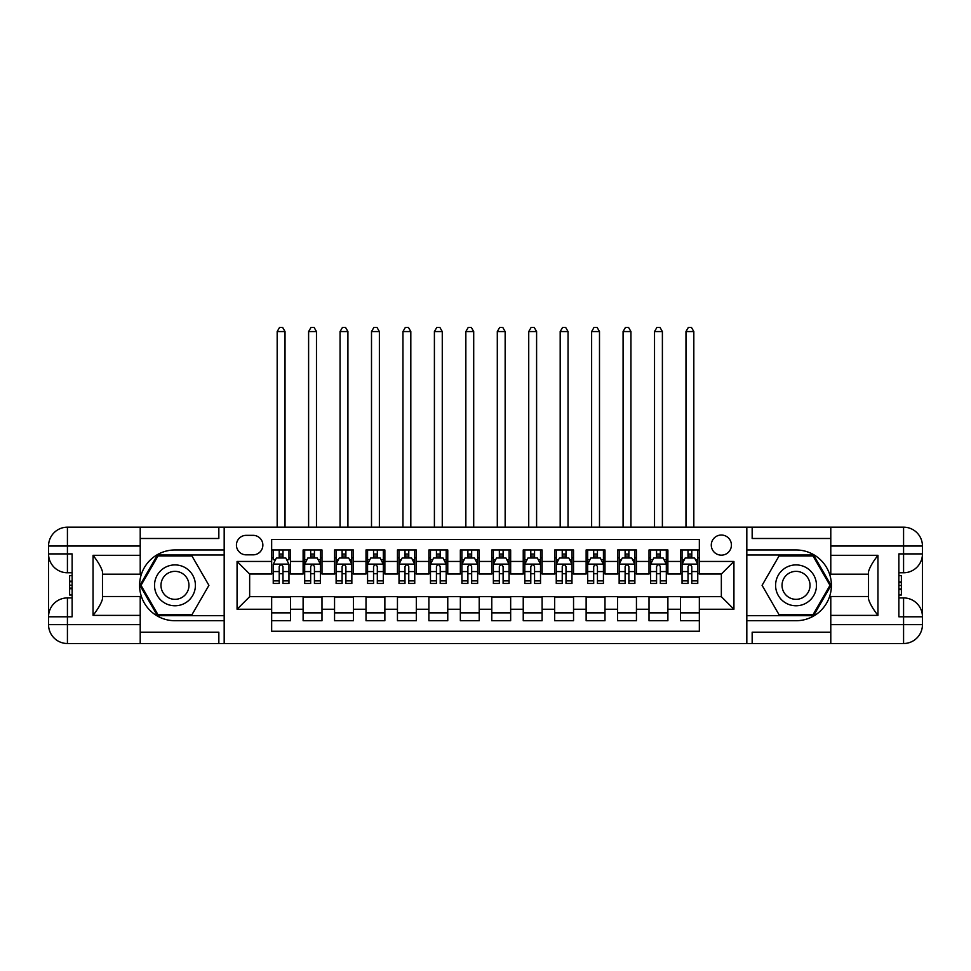 <?xml version="1.0" encoding="UTF-8"?>
<svg xmlns="http://www.w3.org/2000/svg" width="971" height="971" viewBox="0 0 971 971"><rect width="100%" height="100%" fill="white"/><g stroke="black" fill="none" stroke-linecap="round" stroke-linejoin="round"><path stroke-width="1.46" d="M721.344 535.033A10.062 10.062 0 0 0 711.282 545.095A10.062 10.062 0 0 0 721.344 555.157A10.062 10.062 0 0 0 731.418 545.095A10.062 10.062 0 0 0 721.344 535.033M140.212 632.194L218.839 632.194L218.839 643.518L830.788 643.518L830.788 624.656L903.576 624.656L903.576 616.791L898.867 616.791L898.867 553.895L903.576 553.895L903.576 546.03L830.788 546.03L830.788 555.315L877.954 555.315L877.954 615.371C872.917 608.914 869.773 603.464 868.523 599.034L868.523 571.652C869.773 567.222 872.917 561.772 877.954 555.315M699.338 549.962L680.465 549.962L680.465 561.444L667.89 561.444L667.89 574.019L680.465 574.019L680.465 561.444M667.89 561.444L667.89 549.962L649.016 549.962L649.016 561.444L636.442 561.444L636.442 574.019L649.016 574.019L649.016 561.444M636.442 561.444L636.442 549.962L617.58 549.962L617.58 561.444L604.994 561.444L604.994 574.019L617.58 574.019L617.58 561.444M604.994 561.444L604.994 549.962L586.132 549.962L586.132 561.444L573.545 561.444L573.545 574.019L586.132 574.019L586.132 561.444M573.545 561.444L573.545 549.962L554.684 549.962L554.684 561.444L542.109 561.444L542.109 574.019L554.684 574.019L554.684 561.444M542.109 561.444L542.109 549.962L523.235 549.962L523.235 561.444L510.661 561.444L510.661 574.019L523.235 574.019L523.235 561.444M510.661 561.444L510.661 549.962L491.787 549.962L491.787 561.444L479.213 561.444L479.213 574.019L491.787 574.019L491.787 561.444M479.213 561.444L479.213 549.962L460.339 549.962L460.339 561.444L447.765 561.444L447.765 574.019L460.339 574.019L460.339 561.444M447.765 561.444L447.765 549.962L428.891 549.962L428.891 561.444L416.316 561.444L416.316 574.019L428.891 574.019L428.891 561.444M416.316 561.444L416.316 549.962L397.455 549.962L397.455 561.444L384.868 561.444L384.868 574.019L397.455 574.019L397.455 561.444M384.868 561.444L384.868 549.962L366.006 549.962L366.006 561.444L353.42 561.444L353.42 574.019L366.006 574.019L366.006 561.444M353.42 561.444L353.42 549.962L334.558 549.962L334.558 561.444L321.984 561.444L321.984 574.019L334.558 574.019L334.558 561.444M321.984 561.444L321.984 549.962L303.11 549.962L303.11 574.019L290.535 574.019L290.535 549.962L271.662 549.962M271.662 620.724L290.535 620.724L290.535 596.667L303.11 596.667L303.11 620.724L321.984 620.724L321.984 596.667L334.558 596.667L334.558 609.242L321.984 609.242M334.558 609.242L334.558 620.724L353.42 620.724L353.42 596.667L366.006 596.667L366.006 609.242L353.42 609.242M366.006 609.242L366.006 620.724L384.868 620.724L384.868 596.667L397.455 596.667L397.455 609.242L384.868 609.242M397.455 609.242L397.455 620.724L416.316 620.724L416.316 596.667L428.891 596.667L428.891 609.242L416.316 609.242M428.891 609.242L428.891 620.724L447.765 620.724L447.765 596.667L460.339 596.667L460.339 609.242L447.765 609.242M460.339 609.242L460.339 620.724L479.213 620.724L479.213 596.667L491.787 596.667L491.787 609.242L479.213 609.242M491.787 609.242L491.787 620.724L510.661 620.724L510.661 596.667L523.235 596.667L523.235 609.242L510.661 609.242M523.235 609.242L523.235 620.724L542.109 620.724L542.109 596.667L554.684 596.667L554.684 609.242L542.109 609.242M554.684 609.242L554.684 620.724L573.545 620.724L573.545 596.667L586.132 596.667L586.132 609.242L573.545 609.242M586.132 609.242L586.132 620.724L604.994 620.724L604.994 596.667L617.58 596.667L617.58 609.242L604.994 609.242M617.58 609.242L617.58 620.724L636.442 620.724L636.442 596.667L649.016 596.667L649.016 609.242L636.442 609.242M649.016 609.242L649.016 620.724L667.89 620.724L667.89 596.667L680.465 596.667L680.465 609.242L667.89 609.242M246.197 554.842L253.115 554.842A9.746 9.746 0 0 0 262.862 545.095A9.746 9.746 0 0 0 253.115 535.349L246.197 535.349A9.746 9.746 0 0 0 236.439 545.095A9.746 9.746 0 0 0 246.197 554.842M830.788 538.492L752.161 538.492L752.161 527.168L746.505 527.168L746.505 643.518M746.505 527.168L140.212 527.168L140.212 546.03L67.424 546.03L67.424 553.895L72.133 553.895L72.133 616.791L67.424 616.791L67.424 624.656L140.212 624.656L140.212 615.371L93.046 615.371L93.046 555.315C98.083 561.772 101.227 567.222 102.477 571.652L102.477 599.034C101.227 603.464 98.083 608.914 93.046 615.371M224.495 643.518L224.495 527.168M699.338 561.444L699.338 539.427L271.662 539.427L271.662 574.019L249.656 574.019L249.656 596.667L271.662 596.667L271.662 631.259L699.338 631.259L699.338 596.667L721.344 596.667L721.344 574.019L699.338 574.019L699.338 561.444L733.93 561.444L733.93 609.242L699.338 609.242M271.662 609.242L237.07 609.242L237.07 561.444L271.662 561.444M680.465 609.242L680.465 620.724L699.338 620.724M271.662 557.827L273.239 557.827M279.211 557.827L282.986 557.827M288.957 557.827L290.535 557.827M271.662 573.703L273.239 573.703M279.211 573.703L282.986 573.703M288.957 573.703L290.535 573.703M271.662 596.983L290.535 596.983M271.662 612.859L290.535 612.859M303.11 573.703L304.688 573.703M310.659 573.703L314.434 573.703M320.406 573.703L321.984 573.703M303.11 557.827L304.688 557.827M310.659 557.827L314.434 557.827M320.406 557.827L321.984 557.827M303.11 596.983L321.984 596.983M303.11 612.859L321.984 612.859M334.558 596.983L353.42 596.983M334.558 612.859L353.42 612.859M334.558 557.827L336.124 557.827M342.108 557.827L345.882 557.827M351.854 557.827L353.42 557.827M334.558 573.703L336.124 573.703M342.108 573.703L345.882 573.703M351.854 573.703L353.42 573.703M366.006 596.983L384.868 596.983M366.006 612.859L384.868 612.859M366.006 557.827L367.572 557.827M373.556 557.827L377.318 557.827M383.302 557.827L384.868 557.827M366.006 573.703L367.572 573.703M373.556 573.703L377.318 573.703M383.302 573.703L384.868 573.703M397.455 596.983L416.316 596.983M397.455 612.859L416.316 612.859M397.455 557.827L399.02 557.827M404.992 557.827L408.767 557.827M414.751 557.827L416.316 557.827M397.455 573.703L399.02 573.703M404.992 573.703L408.767 573.703M414.751 573.703L416.316 573.703M428.891 596.983L447.765 596.983M428.891 612.859L447.765 612.859M428.891 557.827L430.469 557.827M436.44 557.827L440.215 557.827M446.187 557.827L447.765 557.827M428.891 573.703L430.469 573.703M436.44 573.703L440.215 573.703M446.187 573.703L447.765 573.703M460.339 596.983L479.213 596.983M460.339 612.859L479.213 612.859M460.339 557.827L461.917 557.827M467.888 557.827L471.663 557.827M477.635 557.827L479.213 557.827M460.339 573.703L461.917 573.703M467.888 573.703L471.663 573.703M477.635 573.703L479.213 573.703M491.787 596.983L510.661 596.983M491.787 612.859L510.661 612.859M491.787 557.827L493.365 557.827M499.337 557.827L503.112 557.827M509.083 557.827L510.661 557.827M491.787 573.703L493.365 573.703M499.337 573.703L503.112 573.703M509.083 573.703L510.661 573.703M523.235 596.983L542.109 596.983M523.235 612.859L542.109 612.859M523.235 557.827L524.813 557.827M530.785 557.827L534.56 557.827M540.531 557.827L542.109 557.827M523.235 573.703L524.813 573.703M530.785 573.703L534.56 573.703M540.531 573.703L542.109 573.703M554.684 596.983L573.545 596.983M554.684 612.859L573.545 612.859M554.684 557.827L556.249 557.827M562.233 557.827L566.008 557.827M571.98 557.827L573.545 557.827M554.684 573.703L556.249 573.703M562.233 573.703L566.008 573.703M571.98 573.703L573.545 573.703M586.132 596.983L604.994 596.983M586.132 612.859L604.994 612.859M586.132 557.827L587.698 557.827M593.682 557.827L597.444 557.827M603.428 557.827L604.994 557.827M586.132 573.703L587.698 573.703M593.682 573.703L597.444 573.703M603.428 573.703L604.994 573.703M617.58 596.983L636.442 596.983M617.58 612.859L636.442 612.859M617.58 557.827L619.146 557.827M625.118 557.827L628.892 557.827M634.876 557.827L636.442 557.827M617.58 573.703L619.146 573.703M625.118 573.703L628.892 573.703M634.876 573.703L636.442 573.703M649.016 596.983L667.89 596.983M649.016 612.859L667.89 612.859M649.016 557.827L650.594 557.827M656.566 557.827L660.341 557.827M666.312 557.827L667.89 557.827M649.016 573.703L650.594 573.703M656.566 573.703L660.341 573.703M666.312 573.703L667.89 573.703M680.465 596.983L699.338 596.983M680.465 612.859L699.338 612.859M680.465 557.827L682.043 557.827M688.014 557.827L691.789 557.827M697.761 557.827L699.338 557.827M680.465 573.703L682.043 573.703M688.014 573.703L691.789 573.703M697.761 573.703L699.338 573.703M249.656 574.019L237.07 561.444M249.656 596.667L237.07 609.242M733.93 561.444L721.344 574.019M733.93 609.242L721.344 596.667M282.986 549.962L282.986 557.985L282.986 554.053L279.211 554.053M288.957 580.889L282.986 580.889L282.986 583.462L288.957 583.462L288.957 564.272L285.814 557.985L276.383 557.985L273.239 564.272L273.239 583.462L279.211 583.462L279.211 580.889L273.239 580.889M275.509 559.709L273.239 559.709L273.239 549.962M273.239 559.782L273.239 554.053M288.957 559.782L288.957 554.053M286.676 559.709L288.957 559.709L288.957 549.962M279.211 557.985L279.211 549.962M282.986 580.889L282.986 566.627C281.724 564.212 280.473 564.212 279.211 566.627L279.211 577.235M273.239 571.567L279.211 571.567L279.211 580.889M285.025 527.168L285.025 331.572L277.172 331.572L277.172 527.168M277.172 331.572L279.527 327.482L282.67 327.482L285.025 331.572M185.182 567.647A20.44 20.44 0 0 0 157.266 575.123A20.44 20.44 0 0 0 164.742 603.04A20.44 20.44 0 0 0 192.671 595.563A20.44 20.44 0 0 0 185.182 567.647M181.965 573.23A13.995 13.995 0 0 0 162.849 578.352A13.995 13.995 0 0 0 167.971 597.456A13.995 13.995 0 0 0 187.087 592.334A13.995 13.995 0 0 0 181.965 573.23M191.942 614.74L157.994 614.74L141.013 585.343L157.994 555.946L191.942 555.946L208.911 585.343L191.942 614.74M806.258 567.647A20.44 20.44 0 0 0 778.329 575.123A20.44 20.44 0 0 0 785.818 603.04A20.44 20.44 0 0 0 813.734 595.563A20.44 20.44 0 0 0 806.258 567.647M803.029 573.23A13.995 13.995 0 0 0 783.913 578.352A13.995 13.995 0 0 0 789.035 597.456A13.995 13.995 0 0 0 808.151 592.334A13.995 13.995 0 0 0 803.029 573.23M813.006 614.74L779.058 614.74L762.089 585.343L779.058 555.946L813.006 555.946L829.987 585.343L813.006 614.74M224.18 527.168L224.18 549.962L174.962 549.962A35.381 35.381 0 0 0 139.593 585.343A35.381 35.381 0 0 0 174.962 620.724L224.18 620.724L224.18 643.518M93.046 555.315L140.212 555.315L140.212 546.03M140.212 555.315L140.212 574.177L102.477 574.177M140.212 624.656L140.212 643.518L67.424 643.518A18.874 18.874 0 0 1 48.55 624.656L48.55 546.03A18.874 18.874 0 0 1 67.424 527.168L140.212 527.168M224.18 549.962L224.18 554.999L157.448 554.999L139.921 585.343L157.448 615.687L224.18 615.687L224.18 554.999M224.18 615.687L224.18 620.724M102.477 596.51L140.212 596.51L140.212 615.371M218.839 643.518L140.212 643.518M48.55 616.791A18.874 18.874 0 0 1 67.424 597.918A18.874 18.874 0 0 0 48.55 616.791L67.424 616.791L67.424 597.918L72.133 597.918M72.133 572.769L67.424 572.769L67.424 553.895L48.55 553.895A18.874 18.874 0 0 0 67.424 572.769A18.874 18.874 0 0 1 48.55 553.895M218.839 527.168L218.839 538.492L140.212 538.492M72.133 575.669L69.621 575.669L69.621 588.123L72.133 588.123M69.621 585.197L72.133 585.197M69.621 581.726L72.133 581.726M69.621 581.156L72.133 581.156M69.621 588.123L69.621 595.017L72.133 595.017M69.621 588.742L72.133 588.742M746.82 643.518L746.82 620.724L796.038 620.724A35.381 35.381 0 0 0 831.407 585.343A35.381 35.381 0 0 0 796.038 549.962L746.82 549.962L746.82 527.168M877.954 615.371L830.788 615.371L830.788 624.656M830.788 615.371L830.788 596.51L868.523 596.51M830.788 546.03L830.788 527.168L903.576 527.168A18.874 18.874 0 0 1 922.45 546.03L922.45 624.656A18.874 18.874 0 0 1 903.576 643.518L830.788 643.518M746.82 620.724L746.82 615.687L813.552 615.687L831.079 585.343L813.552 554.999L746.82 554.999L746.82 615.687M746.82 554.999L746.82 549.962M868.523 574.177L830.788 574.177L830.788 555.315M752.161 527.168L830.788 527.168M922.45 553.895A18.874 18.874 0 0 1 903.576 572.769A18.874 18.874 0 0 0 922.45 553.895L903.576 553.895L903.576 572.769L898.867 572.769M898.867 597.918L903.576 597.918L903.576 616.791L922.45 616.791A18.874 18.874 0 0 0 903.576 597.918A18.874 18.874 0 0 1 922.45 616.791M752.161 643.518L752.161 632.194L830.788 632.194M898.867 595.017L901.379 595.017L901.379 582.564L898.867 582.564M901.379 585.489L898.867 585.489M901.379 588.96L898.867 588.96M901.379 589.531L898.867 589.531M901.379 582.564L901.379 575.669L898.867 575.669M901.379 581.945L898.867 581.945M314.434 554.053L310.659 554.053M320.406 580.889L314.434 580.889L314.434 583.462L320.406 583.462L320.406 564.272L317.262 557.985L307.831 557.985L304.688 564.272L304.688 583.462L310.659 583.462L310.659 580.889L304.688 580.889M304.688 564.272L304.688 549.962M320.406 564.272L320.406 549.962M310.659 557.985L310.659 549.962M314.434 549.962L314.434 557.985M314.434 580.889L314.434 566.627C313.172 564.212 311.922 564.212 310.659 566.627L310.659 580.889M316.473 527.168L316.473 331.572L308.608 331.572L308.608 527.168M308.608 331.572L310.975 327.482L314.119 327.482L316.473 331.572M345.882 554.053L342.108 554.053M351.854 580.889L345.882 580.889L345.882 583.462L351.854 583.462L351.854 564.272L348.71 557.985L339.28 557.985L336.124 564.272L336.124 583.462L342.108 583.462L342.108 580.889L336.124 580.889M336.124 564.272L336.124 549.962M351.854 564.272L351.854 549.962M342.108 557.985L342.108 549.962M345.882 549.962L345.882 557.985M345.882 580.889L345.882 566.627C344.62 564.212 343.358 564.212 342.108 566.627L342.108 580.889M347.921 527.168L347.921 331.572L340.056 331.572L340.056 527.168M340.056 331.572L342.423 327.482L345.567 327.482L347.921 331.572M377.318 554.053L373.556 554.053M383.302 580.889L377.318 580.889L377.318 583.462L383.302 583.462L383.302 564.272L380.159 557.985L370.716 557.985L367.572 564.272L367.572 583.462L373.556 583.462L373.556 580.889L367.572 580.889M367.572 564.272L367.572 549.962M383.302 564.272L383.302 549.962M373.556 557.985L373.556 549.962M377.318 549.962L377.318 557.985M377.318 580.889L377.318 566.627C376.068 564.212 374.806 564.212 373.556 566.627L373.556 580.889M379.37 527.168L379.37 331.572L371.505 331.572L371.505 527.168M371.505 331.572L373.859 327.482L377.015 327.482L379.37 331.572M408.767 554.053L404.992 554.053M414.751 580.889L408.767 580.889L408.767 583.462L414.751 583.462L414.751 564.272L411.595 557.985L402.164 557.985L399.02 564.272L399.02 583.462L404.992 583.462L404.992 580.889L399.02 580.889M399.02 564.272L399.02 549.962M414.751 564.272L414.751 549.962M404.992 557.985L404.992 549.962M408.767 549.962L408.767 557.985M408.767 580.889L408.767 566.627C407.517 564.212 406.254 564.212 404.992 566.627L404.992 580.889M410.818 527.168L410.818 331.572L402.953 331.572L402.953 527.168M402.953 331.572L405.308 327.482L408.451 327.482L410.818 331.572M440.215 554.053L436.44 554.053M446.187 580.889L440.215 580.889L440.215 583.462L446.187 583.462L446.187 564.272L443.043 557.985L433.612 557.985L430.469 564.272L430.469 583.462L436.44 583.462L436.44 580.889L430.469 580.889M430.469 564.272L430.469 549.962M446.187 564.272L446.187 549.962M436.44 557.985L436.44 549.962M440.215 549.962L440.215 557.985M440.215 580.889L440.215 566.627C438.965 564.212 437.703 564.212 436.44 566.627L436.44 580.889M442.266 527.168L442.266 331.572L434.401 331.572L434.401 527.168M434.401 331.572L436.756 327.482L439.899 327.482L442.266 331.572M471.663 554.053L467.888 554.053M477.635 580.889L471.663 580.889L471.663 583.462L477.635 583.462L477.635 564.272L474.491 557.985L465.06 557.985L461.917 564.272L461.917 583.462L467.888 583.462L467.888 580.889L461.917 580.889M461.917 564.272L461.917 549.962M477.635 564.272L477.635 549.962M467.888 557.985L467.888 549.962M471.663 549.962L471.663 557.985M471.663 580.889L471.663 566.627C470.413 564.212 469.151 564.212 467.888 566.627L467.888 580.889M473.702 527.168L473.702 331.572L465.849 331.572L465.849 527.168M465.849 331.572L468.204 327.482L471.348 327.482L473.702 331.572M503.112 554.053L499.337 554.053M509.083 580.889L503.112 580.889L503.112 583.462L509.083 583.462L509.083 564.272L505.94 557.985L496.509 557.985L493.365 564.272L493.365 583.462L499.337 583.462L499.337 580.889L493.365 580.889M493.365 564.272L493.365 549.962M509.083 564.272L509.083 549.962M499.337 557.985L499.337 549.962M503.112 549.962L503.112 557.985M503.112 580.889L503.112 566.627C501.849 564.212 500.599 564.212 499.337 566.627L499.337 580.889M505.151 527.168L505.151 331.572L497.298 331.572L497.298 527.168M497.298 331.572L499.652 327.482L502.796 327.482L505.151 331.572M534.56 554.053L530.785 554.053M540.531 580.889L534.56 580.889L534.56 583.462L540.531 583.462L540.531 564.272L537.388 557.985L527.957 557.985L524.813 564.272L524.813 583.462L530.785 583.462L530.785 580.889L524.813 580.889M524.813 564.272L524.813 549.962M540.531 564.272L540.531 549.962M530.785 557.985L530.785 549.962M534.56 549.962L534.56 557.985M534.56 580.889L534.56 566.627C533.297 564.212 532.047 564.212 530.785 566.627L530.785 580.889M536.599 527.168L536.599 331.572L528.734 331.572L528.734 527.168M528.734 331.572L531.101 327.482L534.244 327.482L536.599 331.572M566.008 554.053L562.233 554.053M571.98 580.889L566.008 580.889L566.008 583.462L571.98 583.462L571.98 564.272L568.836 557.985L559.405 557.985L556.249 564.272L556.249 583.462L562.233 583.462L562.233 580.889L556.249 580.889M556.249 564.272L556.249 549.962M571.98 564.272L571.98 549.962M562.233 557.985L562.233 549.962M566.008 549.962L566.008 557.985M566.008 580.889L566.008 566.627C564.746 564.212 563.483 564.212 562.233 566.627L562.233 580.889M568.047 527.168L568.047 331.572L560.182 331.572L560.182 527.168M560.182 331.572L562.549 327.482L565.692 327.482L568.047 331.572M597.444 554.053L593.682 554.053M603.428 580.889L597.444 580.889L597.444 583.462L603.428 583.462L603.428 564.272L600.284 557.985L590.841 557.985L587.698 564.272L587.698 583.462L593.682 583.462L593.682 580.889L587.698 580.889M587.698 564.272L587.698 549.962M603.428 564.272L603.428 549.962M593.682 557.985L593.682 549.962M597.444 549.962L597.444 557.985M597.444 580.889L597.444 566.627C596.194 564.212 594.932 564.212 593.682 566.627L593.682 580.889M599.495 527.168L599.495 331.572L591.63 331.572L591.63 527.168M591.63 331.572L593.985 327.482L597.141 327.482L599.495 331.572M628.892 554.053L625.118 554.053M634.876 580.889L628.892 580.889L628.892 583.462L634.876 583.462L634.876 564.272L631.72 557.985L622.29 557.985L619.146 564.272L619.146 583.462L625.118 583.462L625.118 580.889L619.146 580.889M619.146 564.272L619.146 549.962M634.876 564.272L634.876 549.962M625.118 557.985L625.118 549.962M628.892 549.962L628.892 557.985M628.892 580.889L628.892 566.627C627.642 564.212 626.38 564.212 625.118 566.627L625.118 580.889M630.944 527.168L630.944 331.572L623.079 331.572L623.079 527.168M623.079 331.572L625.433 327.482L628.577 327.482L630.944 331.572M660.341 554.053L656.566 554.053M666.312 580.889L660.341 580.889L660.341 583.462L666.312 583.462L666.312 564.272L663.169 557.985L653.738 557.985L650.594 564.272L650.594 583.462L656.566 583.462L656.566 580.889L650.594 580.889M650.594 564.272L650.594 549.962M666.312 564.272L666.312 549.962M656.566 557.985L656.566 549.962M660.341 549.962L660.341 557.985M660.341 580.889L660.341 566.627C659.091 564.212 657.828 564.212 656.566 566.627L656.566 580.889M662.392 527.168L662.392 331.572L654.527 331.572L654.527 527.168M654.527 331.572L656.882 327.482L660.025 327.482L662.392 331.572M691.789 554.053L688.014 554.053M697.761 580.889L691.789 580.889L691.789 583.462L697.761 583.462L697.761 564.272L694.617 557.985L685.186 557.985L682.043 564.272L682.043 583.462L688.014 583.462L688.014 580.889L682.043 580.889M682.043 564.272L682.043 549.962M697.761 564.272L697.761 549.962M688.014 557.985L688.014 549.962M691.789 549.962L691.789 557.985M691.789 580.889L691.789 566.627C690.539 564.212 689.276 564.212 688.014 566.627L688.014 580.889M693.828 527.168L693.828 331.572L685.975 331.572L685.975 527.168M685.975 331.572L688.33 327.482L691.473 327.482L693.828 331.572M303.11 609.242L290.535 609.242M303.11 561.444L290.535 561.444M288.885 564.115L273.312 564.115M288.957 571.567L282.986 571.567M282.986 556.055L279.211 556.055M67.424 527.168A18.874 18.874 0 0 0 48.55 546.03L67.424 546.03L67.424 527.168M67.424 643.518L67.424 624.656L48.55 624.656A18.874 18.874 0 0 0 67.424 643.518M903.576 643.518A18.874 18.874 0 0 0 922.45 624.656L903.576 624.656L903.576 643.518M903.576 527.168L903.576 546.03L922.45 546.03A18.874 18.874 0 0 0 903.576 527.168M320.333 564.115L304.76 564.115M304.688 559.709L306.957 559.709M318.124 559.709L320.406 559.709M310.659 571.567L304.688 571.567M320.406 571.567L314.434 571.567M314.434 556.055L310.659 556.055M351.769 564.115L336.209 564.115M336.124 559.709L338.406 559.709M349.572 559.709L351.854 559.709M342.108 571.567L336.124 571.567M351.854 571.567L345.882 571.567M345.882 556.055L342.108 556.055M383.217 564.115L367.657 564.115M367.572 559.709L369.854 559.709M381.02 559.709L383.302 559.709M373.556 571.567L367.572 571.567M383.302 571.567L377.318 571.567M377.318 556.055L373.556 556.055M414.666 564.115L399.105 564.115M399.02 559.709L401.302 559.709M412.469 559.709L414.751 559.709M404.992 571.567L399.02 571.567M414.751 571.567L408.767 571.567M408.767 556.055L404.992 556.055M446.114 564.115L430.541 564.115M430.469 559.709L432.75 559.709M443.917 559.709L446.187 559.709M436.44 571.567L430.469 571.567M446.187 571.567L440.215 571.567M440.215 556.055L436.44 556.055M477.562 564.115L461.99 564.115M461.917 559.709L464.199 559.709M475.353 559.709L477.635 559.709M467.888 571.567L461.917 571.567M477.635 571.567L471.663 571.567M471.663 556.055L467.888 556.055M509.01 564.115L493.438 564.115M493.365 559.709L495.647 559.709M506.801 559.709L509.083 559.709M499.337 571.567L493.365 571.567M509.083 571.567L503.112 571.567M503.112 556.055L499.337 556.055M540.459 564.115L524.886 564.115M524.813 559.709L527.083 559.709M538.25 559.709L540.531 559.709M530.785 571.567L524.813 571.567M540.531 571.567L534.56 571.567M534.56 556.055L530.785 556.055M571.895 564.115L556.334 564.115M556.249 559.709L558.531 559.709M569.698 559.709L571.98 559.709M562.233 571.567L556.249 571.567M571.98 571.567L566.008 571.567M566.008 556.055L562.233 556.055M603.343 564.115L587.783 564.115M587.698 559.709L589.98 559.709M601.146 559.709L603.428 559.709M593.682 571.567L587.698 571.567M603.428 571.567L597.444 571.567M597.444 556.055L593.682 556.055M634.791 564.115L619.231 564.115M619.146 559.709L621.428 559.709M632.594 559.709L634.876 559.709M625.118 571.567L619.146 571.567M634.876 571.567L628.892 571.567M628.892 556.055L625.118 556.055M666.24 564.115L650.667 564.115M650.594 559.709L652.876 559.709M664.043 559.709L666.312 559.709M656.566 571.567L650.594 571.567M666.312 571.567L660.341 571.567M660.341 556.055L656.566 556.055M697.688 564.115L682.115 564.115M682.043 559.709L684.324 559.709M695.491 559.709L697.761 559.709M688.014 571.567L682.043 571.567M697.761 571.567L691.789 571.567M691.789 556.055L688.014 556.055"/></g></svg>
